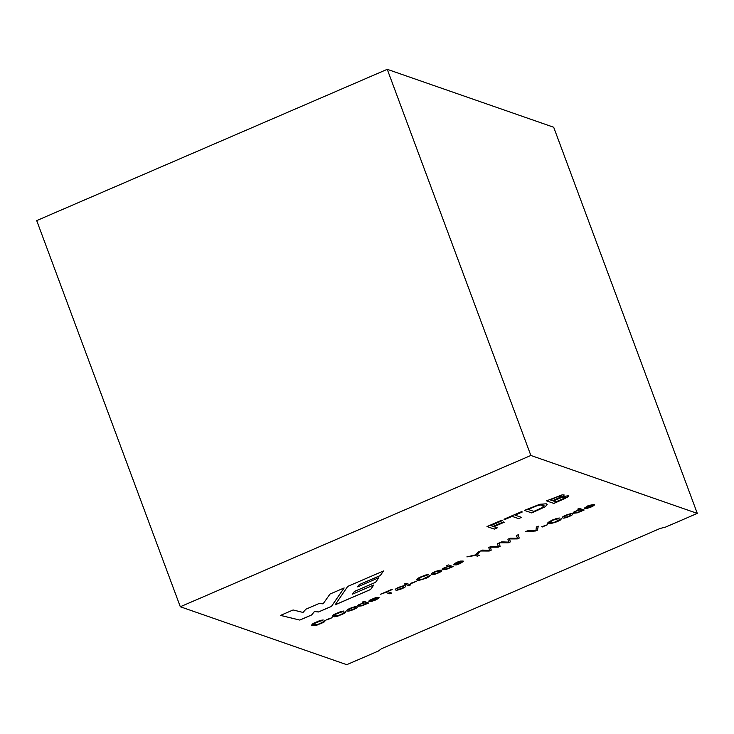 <?xml version="1.0" encoding="UTF-8"?>
<svg xmlns="http://www.w3.org/2000/svg" width="734" height="734" viewBox="0 0 734 734"><rect width="100%" height="100%" fill="white"/><g stroke="black" fill="none" stroke-linecap="round" stroke-linejoin="round"><path stroke-width="1.1" d="M579.42 509.717L574.107 511.818L573.208 512.69L573.63 513.231L577.309 512.846L584.117 510.02L579.447 508.396L577.741 509.13L579.42 509.717L577.722 509.084M562.721 517.938L562.308 517.626C561.648 516.305 572.97 512.194 572.685 514.139C573.236 515.195 564.042 518.993 562.721 517.938M557.684 518.892L552.959 520.177L549.665 522.342L551.684 522.975L553.968 522.507L561.501 518.617L560.565 519.929L557.253 521.672L550.197 523.782L548.197 523.672L547.766 522.865L552.454 519.984L559.381 518.057L552.941 520.131L549.665 522.434M542.27 526.984L547.601 524.691L541.674 526.737M535.526 530.994L537.444 530.168L538.251 526.168L536.361 526.984L535.967 530.398L527.416 530.847L525.406 531.719L535.526 530.994L525.388 531.673M508.387 541.554L508.625 542.132L501.671 541.903L499.689 542.756L508.332 542.784L510.314 541.885L508.313 542.747L499.671 542.71M501.652 541.857L508.625 542.132L507.891 539.215L510.194 538.215L517.553 538.279L516.387 535.545L518.314 534.71L519.204 538.095L517.296 538.866L509.561 538.894L510.314 541.885M510.332 541.921L509.579 538.939L517.314 538.912L519.204 538.095M491.22 550.17L490.468 547.188L498.212 547.151L500.093 546.344L499.212 542.958L497.285 543.793L498.441 546.527L491.092 546.463L488.789 547.454L489.523 550.381L489.303 549.839L489.523 550.381L482.568 550.142L480.586 550.995L489.229 551.032L491.202 550.124L489.211 550.986L480.577 550.95M477.32 556.17L479.238 555.344L477.192 554.629L480.201 551.161L477.962 552.133L475.825 554.821L466.916 556.895L475.283 555.454L477.32 556.17L475.265 555.418L466.897 556.849M371.037 600.779C373.578 600.715 375.661 599.935 377.276 598.43L379.129 597.687L378.377 598.641L371.753 601.375L369.156 601.495L369.147 600.458L375.909 597.54L378.505 597.43L371.037 600.779L378.634 597.448M453.062 566.529L446.244 569.355L442.574 569.786L446.254 569.4L453.08 566.575L448.401 564.941L446.685 565.685L448.364 566.272L446.667 565.648M442.18 569.483L443.052 568.373L448.364 566.272M431.665 574.493L431.253 574.181C430.61 572.823 442.18 568.712 441.629 570.694C442.207 571.731 433.005 575.557 431.665 574.493M426.637 575.456L421.903 576.731L418.619 578.897L420.628 579.53L422.922 579.062L430.463 575.172L429.509 576.493L426.197 578.227L419.142 580.346L417.16 580.227L416.71 579.42L421.408 576.539L428.326 574.612L421.894 576.695L418.637 579.043M411.214 583.539L416.545 581.245L410.618 583.301M408.911 585.631L410.627 584.888L405.957 583.264L404.241 584.007L408.911 585.631L404.223 583.961M395.699 590.008L395.287 589.696C394.672 588.365 405.957 584.273 405.673 586.2C406.324 587.273 396.69 591.145 395.699 590.008M389.846 593.861L391.699 593.063L387.57 591.622L391.662 589.439L380.542 594.237L385.717 592.421L389.846 593.861L385.708 592.384L380.524 594.191M553.858 503.414L546.536 500.863L562.125 494.844L564.217 495.01L562.437 496.679L568.676 495.771L565.666 498.221L553.858 503.414L546.518 500.817M531.783 512.938L524.461 510.396L539.811 504.258L546.279 503.799L547.169 504.57L545.38 506.689L531.783 512.938L524.443 510.35M518.599 518.635L521.498 517.378L515.029 515.13L522.296 511.993L521.443 511.699L504.001 519.222L504.864 519.516L512.13 516.378L518.599 518.635L512.112 516.341L504.845 519.47L503.992 519.177M494.331 529.104L497.239 527.847L493.909 526.691L504.249 522.232L503.396 521.929L493.055 526.397L490.771 525.599L502.726 520.443L501.863 520.14L487.009 526.553L494.331 529.104L486.991 526.507M280.526 615.404L299.793 620.074L311.629 614.964L314.455 611.514L318.547 611.982L331.456 606.412L344.163 587.943L330.016 594.045L323.079 603.853L319.033 603.522L305.968 609.165L302.995 612.44L293.123 609.963L280.526 615.404M455.502 564.327L463.576 561.244L460.2 563.556L456.199 564.932L453.199 564.74L456.566 562.363L460.365 561.088L463.108 561.042L455.502 564.327L463.09 560.996M323.327 621.285L325.336 620.542L324.391 621.854L317.079 625.084L314.033 625.707L311.537 625.221L313.161 623.469L320.198 620.496L323.199 619.982L314.336 623.359L313.501 624.258L313.95 624.762L317.804 624.423L322.749 622.23L323.355 621.331M326.786 619.982L332.107 617.679L326.19 619.735M344.026 612.358L346.026 611.615L345.09 612.927L337.768 616.156L334.722 616.78L332.227 616.294L333.851 614.541L340.888 611.569L343.888 611.055L335.025 614.431L334.19 615.331L334.64 615.835L338.484 615.496L343.439 613.294L344.044 612.404M347.228 610.927L346.815 610.624C346.154 609.303 357.495 605.183 357.201 607.128C357.742 608.202 348.567 611.982 347.228 610.927M363.926 602.706L358.623 604.807L357.733 605.688L358.146 606.22L361.825 605.844L368.642 603.009L363.972 601.385L362.247 602.128L363.926 602.706L362.238 602.082M586.521 507.781C589.145 507.68 591.228 506.9 592.76 505.432L594.604 504.698L593.852 505.653L587.228 508.387L584.236 508.212L588.384 505.497L594.127 504.497L586.521 507.781L594.118 504.451M335.154 604.816L347.705 586.411L383.497 570.969L380.304 575.575L359.247 584.659L357.642 586.861L378.762 577.75L375.615 582.337L354.403 591.485L352.577 594.127L373.799 584.97L370.624 589.503L335.154 604.816M381.396 648.764L660.16 528.452L665.582 527.085L697.3 513.405L530.856 455.465L180.307 606.752L346.751 664.683L378.469 650.994L381.396 648.764M697.3 513.405L553.693 127.248L387.249 69.317L36.7 220.595L180.307 606.752M530.856 455.465L387.249 69.317M299.793 620.074L280.581 615.386M344.099 587.971L331.438 606.367L318.528 611.936L314.436 611.477L311.611 614.927L299.775 620.037M497.221 527.81L494.321 529.058M502.707 520.397L490.771 525.599M504.24 522.186L493.909 526.691M521.479 517.342L518.58 518.589M522.278 511.947L515.029 515.13M547.133 504.432L545.371 506.644L531.765 512.901M528.214 509.442L536.728 505.836L540.325 504.928L543.224 505.056L544.059 505.671L540.343 504.964L536.747 505.873L528.214 509.442L533.829 511.396L541.802 507.845L544.059 505.671M562.639 496.56L568.657 495.734L567.685 497.019L553.84 503.368M562.437 496.679L564.207 494.991M550.289 499.909L552.519 500.689L559.978 497.395L561.198 496.083L558.143 496.606L550.28 499.872L558.134 496.56L561.391 496.193M553.372 500.983L561.785 497.395L565.299 496.771L561.804 497.441L553.372 500.983L555.904 501.863L563.317 498.634L565.538 496.973M391.681 593.017L389.827 593.815M392.195 589.586L387.552 591.586M397.47 589.255C400.177 589.228 402.296 588.457 403.838 586.925C404.195 585.548 396.791 587.934 397.122 588.989L397.47 589.255M397.461 589.209C400.158 589.191 402.278 588.411 403.819 586.879C404.186 585.503 396.782 587.897 397.103 588.943L397.461 589.209M405.673 586.191C406.141 587.301 396.672 591.081 395.69 589.971L395.277 589.65M410.609 584.851L408.893 585.585M416.527 581.2L411.196 583.502M430.445 575.135L429.491 576.447L426.188 578.19L419.132 580.3L416.646 579.805L418.27 578.062L425.298 575.089L428.307 574.566L426.619 575.41M433.427 573.731C436.179 573.731 438.299 572.951 439.785 571.382C437.216 570.988 434.987 571.685 433.078 573.474L433.427 573.731M439.776 571.364L439.767 571.336C437.198 570.942 434.968 571.639 433.06 573.428L433.069 573.428M441.629 570.676C442.051 571.758 432.977 575.502 431.647 574.447L431.243 574.162M444.345 569.024C447.29 568.933 449.245 568.235 450.217 566.923C450.621 565.575 443.675 567.731 443.96 568.749L444.345 569.024M450.208 566.887L450.208 566.887C450.612 565.529 443.657 567.685 443.942 568.703L443.96 568.749M460.842 561.657L455.108 564.125C455.851 562.804 457.759 561.987 460.842 561.657L460.824 561.611C457.741 561.941 455.832 562.767 455.089 564.079M463.576 561.244L460.181 563.519L456.181 564.886L453.199 564.74M321.51 620.817L316.767 622.056L313.51 624.377M325.318 620.496L324.382 621.808L321.07 623.551L314.014 625.662L311.519 625.175L313.143 623.432L320.18 620.45L323.189 619.936L321.492 620.78M332.089 617.643L326.768 619.936M342.2 611.89L337.457 613.129L334.199 615.505M346.008 611.569L345.072 612.881L341.75 614.624L334.704 616.734L332.218 616.248L333.832 614.496L340.87 611.523L343.879 611.009L342.182 611.844M348.989 610.174C351.678 610.156 353.797 609.385 355.357 607.844C355.733 606.458 348.301 608.862 348.65 609.917L348.989 610.174M348.971 610.128C351.659 610.119 353.779 609.339 355.348 607.798C355.724 606.412 348.292 608.816 348.632 609.871L348.971 610.128M357.192 607.11C357.568 608.229 348.54 611.927 347.219 610.89L346.806 610.578M368.624 602.972L361.807 605.798L357.733 605.889M359.908 605.467C362.422 605.504 364.385 604.798 365.789 603.366C366.055 602.063 359.265 604.128 359.522 605.183L359.908 605.467M365.78 603.339L365.771 603.32C366.037 602.027 359.247 604.082 359.504 605.137L359.504 605.137M376.386 598.1L370.661 600.568C371.386 599.265 373.294 598.439 376.386 598.1L376.368 598.054C373.276 598.394 371.367 599.219 370.642 600.531M379.12 597.696L375.735 599.962L371.734 601.329L368.743 601.183M479.219 555.299L477.311 556.124M480.183 551.115L477.192 554.629M482.55 550.096L489.505 550.335M498.441 546.527L498.138 545.876M498.432 546.481L497.267 543.747M499.203 542.912L500.074 546.298L498.193 547.114L490.459 547.142L491.202 550.124M508.607 542.096L508.378 541.527M517.553 538.279L517.286 537.728M517.112 537.242L516.387 535.545M518.296 534.673L519.186 538.05M537.444 530.168L535.508 530.948M538.242 526.131L537.426 530.122M547.582 524.645L542.252 526.939M561.492 518.58L560.547 519.892L557.234 521.626L550.188 523.746L547.692 523.259L549.326 521.507L556.344 518.525L559.363 518.011L557.675 518.855M564.474 517.176C567.226 517.176 569.355 516.387 570.841 514.818C568.272 514.424 566.033 515.121 564.134 516.91L564.474 517.176M570.823 514.782L570.823 514.782C568.254 514.387 566.024 515.084 564.116 516.874L564.116 516.874M572.676 514.121C573.061 515.231 564.015 518.938 562.703 517.892L562.29 517.58M584.108 509.974L577.291 512.8L573.208 512.892M575.392 512.47C578.319 512.387 580.282 511.681 581.264 510.369C581.658 509.029 574.786 511.148 574.997 512.185L575.392 512.47M575.383 512.424C578.309 512.341 580.264 511.644 581.255 510.323C581.64 508.983 574.768 511.112 574.988 512.139L575.383 512.424M591.861 505.111L586.145 507.579C586.815 506.295 588.723 505.469 591.861 505.111L591.852 505.065C588.705 505.432 586.796 506.249 586.127 507.533M594.595 504.698L591.209 506.974L587.209 508.341L584.218 508.167M370.624 589.503L373.725 584.998M335.199 604.743L370.606 589.466M352.577 594.127L354.384 591.448L375.597 582.291L378.698 577.777M357.642 586.861L359.238 584.622L380.285 575.529L383.432 570.997"/></g></svg>
